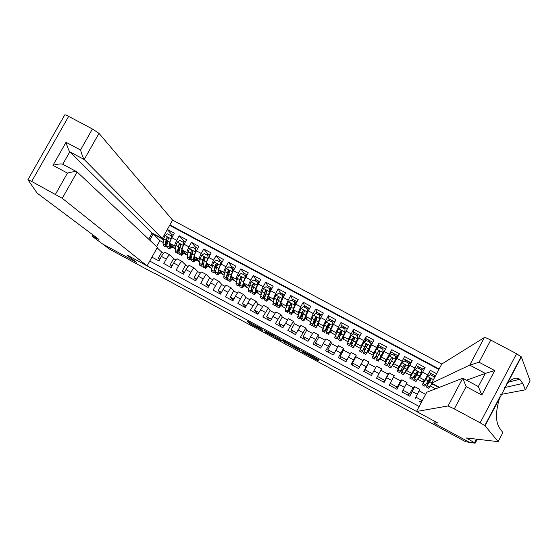 <?xml version="1.0" encoding="UTF-8"?>
<svg xmlns="http://www.w3.org/2000/svg" width="558" height="558" viewBox="0 0 558 558"><rect width="100%" height="100%" fill="white"/><g stroke="black" fill="none" stroke-linecap="round" stroke-linejoin="round"><path stroke-width="0.84" d="M261.869 329.087L247.061 321.101L249.196 323.333L262.971 330.831L256.938 327.211L262.811 330.155L255.941 326.116L261.869 329.087M317.265 359.415L318.444 359.987L318.276 359.589L317.021 358.85L301.487 350.522L302.457 352.126L317.704 360.419L318.862 360.984L318.667 360.524L317.432 359.791L304.005 352.796L303.35 351.714L317.265 359.415L317.446 359.087M154.482 273.476L109.807 249.321L102.714 244.062L136.361 262.253L127.133 255.111L437.598 422.88L433.587 422.922L469.445 442.313L465.7 441.755L154.601 273.26M280.521 339.187L263.857 330.183L266.891 332.952L281.923 341.015L280.521 339.187M283.771 340.882L299.346 349.35L300.357 350.982L286.247 342.863L285.124 342.319L285.675 343.065L284.029 342.18L282.641 340.331L283.771 340.882M434.48 376.294L435.554 375.722M436.621 373.714L430.239 370.296L427.763 374.941L422.622 372.186L419.525 377.515L418.033 378.45M421.813 369.87L425.098 367.541L417.398 363.418L414.922 368.057L409.795 365.309L406.761 370.658L404.955 372.235M409.007 363.767L412.271 360.67L404.592 356.555L402.116 361.186L396.996 358.445L392.539 365.671L396.389 358.766L395.796 358.445M396.02 358.027L399.479 353.814L391.814 349.713L389.331 354.33L384.232 351.596L380.228 359.052L385.146 361.696L389.331 354.33M384.232 351.596L386.708 346.978L379.063 342.884L377.013 347.829L377.348 348.011M383.59 351.359L384.19 351.68M371.495 344.767L367.945 352.454L372.856 355.09L376.587 347.495L371.495 344.767L373.979 340.157L366.348 336.069L365.211 340.854M358.794 337.953L356.018 343.407L355.69 345.869L360.587 348.506L361.068 346.12L363.872 340.673L358.794 337.953L361.27 333.349L353.667 329.269L353.305 333.37M348.373 341.28L348.443 339.348L351.184 333.872L346.113 331.152L348.597 326.556L341.008 322.489L341.182 326.395M336.014 334.123L335.853 332.582L338.525 327.086L333.475 324.372L335.958 319.783L328.383 315.73L328.997 319.601M323.584 327.155L323.291 325.837L325.9 320.313L320.857 317.607L323.347 313.024L315.793 308.979L316.798 312.892M311.148 320.292L310.757 319.106L313.31 313.554L308.274 310.855L310.764 306.286L303.231 302.248L304.612 306.251M298.718 313.484L298.258 312.396L300.741 306.816L295.726 304.124L298.209 299.562L290.697 295.531L292.448 299.639M286.296 306.719L285.78 305.693L288.207 300.092L283.206 297.407L285.689 292.852L278.191 288.835L280.297 293.069M273.901 299.981L273.343 299.011L275.701 293.389L270.707 290.711L273.197 286.163L265.72 282.153L268.175 286.519M261.528 293.278L260.928 292.35C260.83 291.646 261.597 289.762 263.23 286.7L258.249 284.022L260.739 279.481L253.276 275.485L256.073 279.99M249.175 286.603L248.54 285.696C248.408 284.978 249.161 283.087 250.786 280.025L245.813 277.354L248.303 272.82L240.861 268.837L243.999 273.49M236.85 279.942L236.187 279.063C236.02 278.323 236.745 276.419 238.371 273.364L233.411 270.707L235.901 266.18L228.473 262.197L231.947 267.003M224.553 273.308L223.863 272.444C223.66 271.683 224.365 269.779 225.983 266.724L221.038 264.067L223.528 259.547L216.12 255.578L219.929 260.537M212.284 266.689L211.566 265.845C211.322 265.064 212.012 263.146 213.63 260.098L208.692 257.447L211.189 252.934L203.796 248.973L207.932 254.085M200.043 260.091L199.304 259.254C199.025 258.459 199.687 256.534 201.299 253.485L196.381 250.842L198.871 246.336L191.499 242.388L195.963 247.654M187.83 253.506L187.063 252.683C186.749 251.867 187.397 249.935 189.002 246.887L184.091 244.251L186.588 239.759L179.23 235.818L176.74 240.31C175.128 243.351 174.501 245.29 174.856 246.127L175.637 246.943M184.021 241.237L179.23 235.818M151.943 257.147L158.918 260.914L161.422 256.408C163.013 253.674 164.198 252.3 164.973 252.279L165.077 252.335M174.033 258.891L169.855 254.901C169.088 254.929 167.909 256.31 166.326 259.045L163.822 263.557L171.18 267.526L173.684 263.013C175.268 260.272 176.433 258.884 177.179 258.842L177.27 258.905M185.96 265.315L182.068 261.479C181.336 261.521 180.178 262.916 178.595 265.657L176.091 270.177L183.47 274.152L185.974 269.633C187.558 266.884 188.702 265.482 189.413 265.427L189.497 265.482M197.923 271.753L194.317 268.063C193.619 268.133 192.475 269.535 190.899 272.283L188.395 276.81L195.788 280.793L198.292 276.266C199.869 273.518 200.999 272.102 201.675 272.025L201.759 272.074M209.906 278.205L206.586 274.669C205.923 274.752 204.807 276.175 203.231 278.93L200.727 283.457L208.141 287.454L210.638 282.92C212.214 280.165 213.323 278.735 213.965 278.637L214.042 278.686M221.924 284.671L218.889 281.288C218.262 281.392 217.16 282.822 215.59 285.584L213.086 290.125L220.515 294.129L223.019 289.588C224.588 286.826 225.676 285.382 226.29 285.271L226.36 285.312M233.962 291.15L231.221 287.928C230.628 288.047 229.547 289.49 227.978 292.259L225.474 296.807L232.923 300.818L235.427 296.27C236.99 293.501 238.064 292.05 238.636 291.918L238.698 291.96M246.029 297.651L243.588 294.582C243.023 294.722 241.963 296.172 240.393 298.949L237.896 303.503L245.367 307.528L247.864 302.973C249.426 300.19 250.479 298.732 251.016 298.579L251.072 298.614M258.131 304.159L255.976 301.25L250.347 310.213L257.831 314.252L263.481 305.289M270.253 310.687L268.398 307.932L262.825 316.944L270.33 320.99L275.91 311.978M282.411 317.23L280.848 314.628L275.338 323.689L282.857 327.748L288.374 318.688M294.589 323.786L293.327 321.345L287.872 330.455L295.412 334.521L300.867 325.412M306.802 330.364L305.84 328.076L300.448 337.234L308.002 341.308L313.387 332.149M319.043 336.948L318.381 334.828L313.045 344.028L320.62 348.108L325.942 338.901M331.312 343.554L330.971 341.608L325.677 350.836L333.266 354.93L328.474 352.342L327.86 349.699L331.215 343.498L337.646 346.964M343.609 350.173L343.554 348.373L338.336 357.664L345.946 361.772L340.359 358.759M355.934 356.806L356.192 355.181L351.031 364.507L358.661 368.622L363.774 359.254L368.845 361.982L368.287 363.46M368.845 361.982L363.753 371.37L371.398 375.492L376.455 366.076L381.533 368.81L378.994 373.609L373.888 370.861M378.994 373.609L376.504 378.247L384.169 382.383L389.163 372.918L388.117 374.132M389.163 372.918L394.262 375.66L389.289 385.139L396.975 389.289L401.906 379.775L400.546 380.821M406.991 382.516L402.102 392.051L409.809 396.208L414.678 386.645L413.011 387.531M427.763 374.941L424.638 380.263L422.204 381.609L417.607 379.14M414.922 368.057L411.867 373.4L409.823 374.955L404.906 372.312M402.255 361.298L399.116 366.557L397.47 368.322L392.539 365.671M346.113 331.152L343.407 336.641L343.463 339.306L348.129 341.81M333.475 324.372L330.824 329.883L331.271 332.749L335.595 335.072M320.857 317.607L318.276 323.145L319.099 326.214L323.089 328.355M308.274 310.855L305.756 316.421L306.963 319.692L310.611 321.652M295.726 304.124L293.264 309.711L294.847 313.184L298.167 314.97M283.206 297.407L280.8 303.022L282.767 306.691L285.752 308.295M270.707 290.711L268.37 296.347L270.707 300.218L273.364 301.641M258.249 284.022C256.617 287.091 255.857 288.974 255.969 289.686L258.682 293.752L261.011 295.008M245.813 277.354C244.188 280.416 243.448 282.313 243.595 283.046L246.678 287.307L248.68 288.381M233.411 270.707C231.786 273.762 231.068 275.666 231.256 276.412L234.709 280.876L236.383 281.776M221.038 264.067C219.42 267.122 218.722 269.033 218.945 269.8L222.761 274.452L224.114 275.185M208.692 257.447C207.081 260.502 206.397 262.42 206.655 263.209L210.84 268.056L211.873 268.607M196.381 250.842C194.77 253.89 194.107 255.822 194.407 256.624L199.659 262.044M184.091 244.251C182.487 247.299 181.845 249.238 182.18 250.061L187.481 255.501M269.423 320.501L270.337 320.976M281.183 326.842L282.864 327.727M292.964 333.196L295.419 334.5M304.773 339.564L308.009 341.287M316.609 345.946L320.627 348.094M362.993 360.608L355.892 356.785L352.537 363.007L352.279 365.183L358.668 368.608M364.221 371.621L371.405 375.478M376.51 378.233L383.388 381.958L384.797 380.396L388.145 374.146L380.814 370.198M389.296 385.125L395.399 388.438L397.254 387.113L400.602 380.849L393.578 377.069M402.116 392.037L407.445 394.931L409.746 393.843L413.087 387.573L406.37 383.96M421.332 402.423L419.511 401.439M377.013 347.829L376.783 348.248M396.173 358.103L395.943 358.529M439.383 387.343L431.592 383.165L441.783 364.025L172.568 220.103L98.996 133.334L84.202 159.511L69.778 151.825L62.733 164.261M439.125 369.012L169.89 224.916M149.774 261.053L419.184 406.468M167.358 229.457L174.333 233.188L171.836 237.68C170.232 240.721 169.611 242.667 169.981 243.511L175.324 248.973M414.95 398.977L419.769 389.393M356.185 355.167L351.128 352.447L345.946 361.772M338.525 345.674L333.266 354.93M189.002 246.887L191.499 242.388M201.299 253.485L203.796 248.973M213.63 260.098L216.12 255.578M225.983 266.724L228.473 262.197M238.371 273.364L240.861 268.837M250.786 280.025L253.276 275.485M263.23 286.7L265.72 282.153M275.701 293.389L278.191 288.835M288.207 300.092L290.697 295.531M300.741 306.816L303.231 302.248M313.31 313.554L315.793 308.979M325.9 320.313L328.383 315.73M338.525 327.086L341.008 322.489M351.184 333.872L353.667 329.269M363.872 340.673L366.348 336.069M376.587 347.495L379.063 342.884M399.479 353.814L396.996 358.445M412.271 360.67L409.795 365.309M425.098 367.541L422.622 372.186M438.888 369.452L169.653 225.341M438.986 387.503L432.792 384.169L430.978 384.999M435.617 388.814L430.337 385.976M161.806 238.308L163.48 240.4M161.715 238.615L153.164 234.025L149.739 240.163M163.201 242.458L159.909 240.686L152.997 233.579M162.127 252.488L157.14 247.815M159.909 240.686L156.61 246.615M409.942 374.864L410.904 375.381M413.736 376.901L414.789 377.466M397.568 368.21L398.384 368.657M401.042 370.08L402.262 370.735M385.222 361.584L385.899 361.947M388.382 363.279L389.77 364.025M372.856 355.09L373.351 355.202M375.806 356.527L377.264 357.301M379.67 358.599L380.291 358.934M363.377 349.845L364.653 350.529M367.227 351.917L367.987 352.321M350.975 343.184L352.077 343.777M354.818 345.249L355.711 345.723M338.601 336.537L339.529 337.032M342.431 338.594L343.463 339.145M326.256 329.904L327.016 330.308M330.078 331.954L331.243 332.582M313.938 323.284L314.531 323.605M317.753 325.335L319.05 326.032M301.655 316.686L302.073 316.909M305.456 318.73L306.886 319.497M293.187 312.138L294.75 312.975M280.953 305.561L282.648 306.475M268.74 299.004L270.567 299.988M256.561 292.462L258.514 293.508M244.411 285.933L246.496 287.049M232.281 279.418L234.499 280.604M220.187 272.918L222.53 274.18M208.12 266.438L210.596 267.763M196.081 259.965L198.683 261.367M184.07 253.513L186.797 254.978M172.087 247.075L174.94 248.61M422.35 381.526L423.445 382.118M426.465 383.737L427.344 384.211M172.527 246.545L173.378 246.999M172.108 234.841L167.288 229.582M159.686 259.533L158.298 258.298L161.674 252.237L163.557 253.255M158.298 258.298L159.895 259.163M184.51 252.983L185.34 253.43M171.892 266.243L170.225 264.729L173.601 258.661L175.798 259.847M170.225 264.729L172.157 265.768M184.119 272.988L182.187 271.174L185.556 265.099L188.074 266.452M182.187 271.174L184.447 272.395M196.514 259.428L197.33 259.868M196.36 279.76L194.17 277.64L197.539 271.544L200.371 273.071M194.17 277.64L196.765 279.035M203.858 260.119L205.079 257.915M208.546 265.894L209.355 266.326M208.629 286.568L206.181 284.113L209.55 278.01L212.703 279.711M206.181 284.113L209.111 285.689M215.604 267.031L217.229 264.094M220.605 272.374L221.4 272.799M220.905 293.417L218.22 290.599L221.589 284.489L225.062 286.366M218.22 290.599L221.491 292.364M227.748 273.308L229.254 270.581M232.693 270.958L233.146 271.202M232.693 278.867L233.474 279.286M233.202 300.316L230.294 297.107L233.656 290.99L237.45 293.034M230.294 297.107L233.9 299.053M240.324 278.861L241.23 277.207M245.046 277.584L245.548 277.856M244.816 285.375L245.583 285.787M245.506 307.27L242.388 303.629L245.75 297.498L249.872 299.716M242.388 303.629L246.336 305.756M257.426 284.224L257.977 284.524M256.959 291.897L257.712 292.308M257.705 314.161L254.511 310.164L257.873 304.026L262.323 306.419M254.511 310.164L258.8 312.48M269.835 290.878L270.225 291.088M269.13 298.439L269.877 298.837M269.437 320.487L266.668 316.714L270.023 310.562L274.801 313.136M266.668 316.714L271.3 319.211M281.337 304.996L282.062 305.386M281.19 326.828L278.847 323.284L282.209 317.118L287.307 319.867M278.847 323.284L283.827 325.963M293.564 311.566L294.282 311.95M292.971 333.182L291.06 329.862L294.415 323.696L299.848 326.618M291.06 329.862L296.382 332.735M305.826 318.151L306.53 318.527M304.78 339.55L303.294 336.46L306.656 330.28L312.417 333.384M303.294 336.46L308.972 339.522M314.3 322.705L314.782 322.963M318.116 324.749L318.806 325.119M316.616 345.932L315.563 343.072L318.918 336.886L325.014 340.164M315.563 343.072L321.589 346.323M326.611 329.311L327.288 329.673M330.434 331.368L331.11 331.731M327.86 349.699L334.235 353.137M330.95 341.594L325.921 338.88M338.95 335.944L339.815 336.404M342.779 338.002L343.442 338.357M340.373 358.738L340.185 356.346L343.54 350.131L350.305 353.779M340.185 356.346L346.916 359.973M348.443 341.133L348.743 340.485M351.526 335.33L352.035 334.974M351.317 342.584L352.377 343.156M355.153 344.649L355.809 344.997M352.537 363.007L359.624 366.822M360.656 348.38L364.144 341.468L364.695 341.768M363.711 349.245L364.967 349.915M367.562 351.31L368.196 351.652M364.228 371.607L368.273 363.446L375.715 367.457M364.925 369.682L372.367 373.693M372.918 354.972L376.517 348.108L377.124 348.429M383.339 351.763L383.96 352.098M373.176 354.33L373.672 354.588M376.141 355.92L377.585 356.695M379.998 357.992L380.619 358.327M377.473 376.448L384.797 380.396M389.065 354.839L389.554 355.097M385.592 360.998L386.227 361.333M388.717 362.672L390.091 363.411M392.644 364.786L393.048 365.002M390.258 383.339L397.254 387.113M405.031 372.095L408.84 365.448L408.407 365.211M398.056 367.694L398.705 368.036M401.39 369.487L402.576 370.121M403.071 390.244L409.746 393.843M410.549 374.404L411.211 374.76M414.099 376.308L415.096 376.845M419.197 390.858L425.608 394.311L422.267 400.588L415.919 397.17M419.518 401.425L422.267 400.588M423.069 381.128L423.752 381.491M426.842 383.151L427.644 383.583M266.431 331.591L265.65 331.215L267.177 332.986L273.274 336.132L272.269 334.926L266.466 331.529M291.018 345.053L284.566 341.566L290.167 344.9L291.297 345.451L291.13 344.858M171.139 239.026L171.194 235.818L167.533 233.851L164.945 235.65L163.696 238.831L163.02 243.797L163.438 245.673L165.573 246.817M166.375 242.709L167.386 241.481M171.097 235.762L172.443 234.869M171.048 238.922L169.785 242.102L169.067 247.048L169.458 248.903L172.708 246.315M170.267 243.804L170.302 247.313L172.352 245.945M171.194 235.818L171.362 238.58M169.311 248.826L167.17 247.675L166.765 245.813L168.314 238.406L168.077 237.603L166.87 237.694L166.012 240.073L165.314 245.032L165.726 246.901L166.703 246.629M166.835 245.318L166.228 243.748L167.1 238.175L166.779 237.841M170.141 244.648L170.581 244.125M27.949 179.655L64.721 114.962C64.784 114.585 66.088 115.053 68.634 116.378L31.673 181.441L27.914 179.718L37.184 193.173L98.996 239.459L91.972 236.111L102.651 244.027L136.201 262.127M148.7 239.187L152.097 233.098L162.287 238.566L84.202 159.511C83.205 158.13 81.977 154.957 80.526 149.997L92.419 128.982L68.634 116.378M162.287 238.566L172.568 220.103M136.187 262.155L126.952 255.013L147.082 265.894L62.273 198.306L31.673 181.441M91.972 236.111L92.733 234.765M147.082 265.894L157.398 247.354L77.15 171.983L62.273 198.306M92.419 128.982L98.996 133.334M152.097 233.098L69.778 151.825C68.739 150.416 67.49 147.235 66.046 142.283L80.526 149.997M55.486 194.254L67.448 173.106C71.836 171.85 74.967 171.418 76.844 171.808L77.15 171.983M67.448 173.106L52.961 165.349C57.341 164.094 60.494 163.668 62.405 164.087L62.698 164.24M441.783 364.025L484.351 337.555C485.16 337.444 487.308 338.281 490.782 340.066L516.582 353.737L521.353 356.953L530.1 380.842L525.385 389.812L522.755 383.437L519.721 379.266C515.955 376.957 511.735 378.568 507.041 384.085L499.459 398.475C495.539 411.818 495.518 421.604 499.396 427.833L502.877 432.624L498.134 441.65L466.404 437.974L475.172 443.185L469.508 442.341L433.775 423.027L437.793 422.985L416.512 411.483L448.067 405.952L462.77 378.24L426.744 392.267L416.512 411.483M500.763 394.478L525.385 389.812M490.782 340.066L479.043 362.226L494.723 370.575L481.812 394.994L466.125 386.596L454.31 408.895L480.138 422.804L516.582 353.737M499.459 398.475L485.069 425.768L498.134 441.65M477.257 439.23L475.172 443.185M431.592 383.165L469.731 365.113L484.351 337.555M485.069 425.768L480.138 422.804M454.31 408.895L448.067 405.952M466.488 380.214L485.307 373.421L469.731 365.113L479.043 362.226M494.723 370.575L485.307 373.421L478.352 386.561L481.812 394.994M466.125 386.596L462.77 378.24M183.387 245.611L183.415 242.367L179.746 240.4L177.158 242.2L175.882 245.374L175.121 250.298L175.484 252.139L177.625 253.297M178.539 248.945L179.655 247.487M183.045 242.172L184.356 241.258M183.275 245.485L181.992 248.652L181.183 253.555L181.51 255.383L184.691 252.739M182.41 250.305L182.361 253.785L184.356 252.383M183.415 242.367L183.561 245.269M181.371 255.306L179.223 254.155L178.874 252.321L180.548 244.892L180.213 244.09L178.992 244.397L177.423 251.539L177.772 253.374L178.804 253.025M178.965 251.763L178.33 250.249L178.992 244.397M182.32 250.877L182.606 250.514M195.663 252.216L195.663 248.938L191.987 246.964L189.399 248.77L188.102 251.937L187.251 256.82L187.551 258.633L189.713 259.791M190.745 255.152L192.071 253.311M195.021 248.589L196.29 247.654M195.523 252.056L194.219 255.222L193.326 260.084L193.598 261.876L196.702 259.177M194.582 256.826L194.442 260.279L196.395 258.828M195.663 248.938L195.788 251.972M193.466 261.807L191.296 260.642L191.017 258.842L192.775 251.574L192.51 250.702L191.338 250.807L190.424 253.186L189.56 258.061L189.846 259.868L190.934 259.421M191.129 258.201L190.696 258.27L190.452 256.764L191.234 250.967M207.967 258.842L207.946 255.522L204.256 253.541L201.661 255.348L200.35 258.507L199.408 263.355L199.645 265.134L201.822 266.299M203 261.325L205.009 258.291M207.025 255.027L208.26 254.071M207.806 258.647L206.481 261.807L205.497 266.626L205.707 268.391L208.748 265.622M206.788 263.355L206.558 266.794L208.462 265.294M207.946 255.522L208.043 258.689M208.064 258.166L209.473 256.045M205.581 268.321L203.405 267.149L203.182 265.378L205.044 258.173L204.821 257.322L203.67 257.329L202.68 259.763L201.724 264.597L201.947 266.368L203.112 265.803M203.335 264.625L202.798 264.771L202.61 263.292L203.551 257.468M220.298 265.482L220.25 262.12L216.553 260.14L213.958 261.946L212.626 265.099L211.594 269.905L211.775 271.648L213.958 272.827M215.318 267.449L217.334 264.262M219.057 261.479L220.257 260.502M220.124 265.252L218.771 268.405L217.704 273.183L217.843 274.913L220.815 272.088M219.022 269.898L218.694 273.315L220.556 271.767M220.25 262.12L220.326 265.427M221.435 263.348L220.354 264.813M220.382 264.164L222.349 261.688M217.732 274.85L215.534 273.671L215.381 271.934L217.348 264.785L217.16 263.955L215.925 263.983L214.963 266.354L213.916 271.146L214.077 272.89L215.332 272.171M215.576 271.035L214.928 271.293L214.795 269.835L215.925 263.983M233.704 269.737L234.702 268.363L232.274 266.947M232.588 268.733L232.644 272.123L232.588 268.733L228.885 266.752L226.29 268.558L224.93 271.704L223.814 276.468L223.925 278.184L226.13 279.37M227.706 273.497L229.457 270.651M231.117 267.945L232.212 266.898M232.756 270.993L232.839 270.595M232.644 272.123L232.002 273.56M232.463 271.872L231.096 275.017L229.931 279.753L230.015 281.455L232.916 278.561M231.284 276.454L230.866 279.851L232.679 278.254M233.662 269.716L232.7 270.804M232.728 270.198L234.499 268.126M226.136 277.717L226.241 279.425L227.601 278.512L229.715 271.244L229.261 270.4L228.138 270.769L226.136 277.717L223.814 276.468M229.903 281.399L227.699 280.214L227.608 278.505L229.931 279.753M227.866 277.417L227.092 277.828L227.008 276.398L228.327 270.518M245.095 276.259L246.559 274.592L247.082 275.052M246.218 276.622L245.722 276.182L245.074 276.845M244.955 275.366L244.997 278.749L244.955 275.366L241.244 273.378L238.643 275.192L236.055 283.046L236.111 284.733L238.322 285.926M240.17 279.453L241.523 277.186M243.204 274.424L244.327 273.406M244.997 278.749L244.23 280.597M244.836 278.512L243.441 281.644L242.207 288.012L245.046 285.04M243.581 283.018L243.065 286.407L244.836 284.754M242.109 287.956L239.891 286.763L239.856 285.089L241.984 278.198L240.763 277.096L239.612 279.586L238.426 285.975L239.933 284.81M240.205 283.764L239.277 284.378L239.249 282.976L240.763 277.096M257.496 282.341L258.654 281.072L259.505 281.727M258.647 283.297L257.81 282.662L257.475 282.941M257.357 282.013L257.377 285.389L257.357 282.013L253.632 280.018L251.03 281.832L248.331 289.644L248.317 291.297L250.549 292.497M252.732 285.271L253.562 283.855M255.32 280.925L256.408 279.879M257.377 285.389L256.436 287.775M257.231 285.166L255.822 288.291L254.434 294.582L257.203 291.541M255.934 289.525L255.292 292.978L257.022 291.262M254.343 294.533L252.111 293.334L252.146 291.695L254.378 284.852L253.227 283.694L251.979 286.233L250.64 292.545L252.321 291.053M252.607 290.055L251.498 290.941L251.519 289.567L253.227 283.694M256.652 287.035L257.099 286.275M269.772 288.674L270.769 287.565L271.969 288.409M270.944 289.895L269.953 289.177M269.779 288.674L269.786 292.05L269.779 288.674L266.047 286.679L263.446 288.493L260.635 296.256L260.558 297.874L262.804 299.081M267.463 287.433L268.51 286.366M269.786 292.05L267.638 298.223L267.547 299.562L269.242 297.784M269.667 291.834L268.231 294.952L266.689 301.174L269.395 298.042M271.844 288.639L270.156 291.75M266.605 301.125L264.359 299.918L264.457 298.307L266.801 291.52L265.713 290.327L264.38 292.887L262.888 299.13L264.792 297.219M265.085 296.256L263.746 297.519L263.822 296.172L265.713 290.327M281.95 295.203L282.913 294.08L284.203 294.959M283.129 296.431L282.327 295.97M282.236 295.356L282.229 298.725L282.236 295.356L278.498 293.348L275.889 295.175L274.445 298.293L272.827 304.473L275.087 305.686M279.635 293.961L280.646 292.873M282.229 298.725L279.976 304.856L279.83 306.168L281.49 304.305M282.125 298.516L280.667 301.634L278.972 307.772L281.623 304.556M284.413 294.896L282.257 297.909M278.902 307.737L276.635 306.516L279.251 298.202L278.226 296.982L276.81 299.562L275.164 305.728L277.347 303.259M277.654 302.338L276.022 304.117L276.147 302.799L278.226 296.982M294.157 301.745L295.084 300.602L296.389 301.487M295.342 302.973L294.791 302.68M294.722 302.052L294.694 305.414L294.722 302.052L290.976 300.044L288.367 301.864L286.896 304.975L285.124 311.078L287.398 312.306M291.834 300.504L292.81 299.395M294.694 305.414L292.343 311.497L292.141 312.78L293.773 310.834M294.617 305.219L291.283 314.391L293.885 311.071M296.584 301.418L294.75 303.984M291.22 314.356L288.939 313.136L291.736 304.898L290.76 303.657L289.267 306.244L287.461 312.341L290.041 309.104M290.355 308.218L288.326 310.729L290.76 303.657M306.391 308.309L307.291 307.144L308.609 308.037M307.242 308.762L307.193 312.117L307.242 308.762L303.482 306.747L300.867 308.574L297.449 317.704L299.737 318.939M304.061 307.06L305.003 305.93M307.193 312.117L304.738 318.158L304.487 319.413L306.098 317.363M307.13 311.936L303.622 321.024L306.182 317.579M308.783 307.96L307.263 310.081M303.573 320.996L301.278 319.762L304.25 311.608L303.322 310.36L301.752 312.954L299.792 318.967L302.924 314.642M305.631 315.033L303.252 313.756L300.657 317.356L303.322 310.36M318.653 314.879L319.518 313.701L320.857 314.593M319.783 315.486L319.727 318.841L319.783 315.486L316.016 313.47L313.408 315.298L309.809 324.351L312.11 325.586M316.323 313.631L317.223 312.48M319.727 318.841L316.86 326.06L318.472 323.877M319.685 318.667L315.995 327.679L318.527 324.072M321.017 314.51L319.811 316.198M315.947 327.651L313.645 326.409L316.791 318.339L315.905 317.084L314.273 319.671L312.159 325.614L316.372 319.169M316.888 317.99L313.017 323.996L315.905 317.084M330.943 321.471L331.78 320.271L333.133 321.171M332.359 322.231L332.282 325.579L332.359 322.231L328.585 320.208L325.97 322.043L322.189 331.006L324.505 332.254M328.606 320.222L329.45 319.023L331.78 320.271M332.282 325.579L329.262 332.728L330.894 330.35M332.261 325.419L328.397 334.34L330.922 330.531M333.272 321.08L332.373 322.343M328.355 334.319L326.039 333.07L329.366 325.091L328.516 323.821L326.821 326.409L324.547 332.275L329.394 324.442M329.332 324.344L325.412 330.657L328.516 323.821M343.268 328.076L344.07 326.862L345.437 327.762M344.97 328.99L344.872 332.331L344.97 328.99L341.182 326.96L338.566 328.795L334.605 337.681L336.934 338.929M340.61 327.365L341.747 325.628M344.872 332.331L341.691 339.404L343.407 336.739M344.872 332.184L340.826 341.022L343.407 336.906M345.555 327.672L344.746 328.871M340.799 341.008L338.462 339.752L341.963 331.85L341.154 330.58L340.45 331.04L336.969 338.95L341.768 330.929M341.705 330.88L337.834 337.332L341.154 330.58M355.613 334.702L356.388 333.461L357.776 334.368M354.135 346.093L357.49 339.104L357.601 335.77L353.814 333.733L351.191 335.567L347.048 344.37L349.392 345.632M352.642 334.549L354.044 332.205L356.395 333.475M357.511 338.964L353.284 347.718L357.127 341.105M354.149 346.099L359.017 337.534M357.873 334.27L357.099 335.498M353.263 347.711L350.912 346.448L354.602 338.629L353.814 337.353L353.081 337.813L349.42 345.639L354.114 337.548M354.058 337.527L350.284 344.021L353.068 337.974L353.814 337.353M367.994 341.336L368.733 340.08L370.135 340.987M370.191 345.423L370.617 345.646L366.641 352.809L370.142 345.89L370.275 342.563L366.466 340.519L363.844 342.361L359.519 351.073L361.884 352.342L366.425 344.286M364.723 341.747L366.39 338.832M370.184 345.758L365.769 354.435L371.14 345.221M370.617 345.646L372.563 342.131L372.019 343.791M370.219 340.889L369.48 342.138M365.762 354.428L363.397 353.158L367.262 345.423L366.501 344.147L365.741 344.607L361.898 352.349M366.39 344.286L362.763 350.731L365.706 344.753L366.501 344.147M380.403 347.99L381.107 346.713L382.53 347.62M382.893 352.231L379.161 359.54L382.886 352.572L382.969 349.371L379.154 347.327L376.531 349.168L372.026 357.797L374.404 359.073L378.373 351.554L379.168 351.08L379.935 351.61M376.845 348.945L378.749 345.458M382.886 352.572L378.289 361.159L383.353 351.77M383.046 352.314L383.367 351.777M384.95 348.771L382.593 347.508L381.895 348.792M381.107 346.713L378.749 345.451M378.289 361.159L375.904 359.882L379.956 352.238L379.224 350.954L378.429 351.421L374.404 359.073M393.453 353.479L395.001 354.163L394.339 355.46M388.459 366.627L390.837 367.903L395.615 359.408L395.699 356.192L391.876 354.142L389.247 355.99L384.56 364.534L389.463 355.048M389.247 355.99L385.432 362.909L391.151 352.098L389.317 354.972M395.636 358.752L397.352 355.432M392.839 354.665L393.509 353.36L391.151 352.098M391.967 357.783L392.595 359.185L388.452 366.62L392.679 359.066L391.967 357.783L391.151 358.243L386.945 365.811L384.56 364.534M405.896 360.161L407.438 360.831L406.803 362.149M401.035 373.393L403.413 374.669L408.379 366.25L408.456 363.035L404.627 360.984L401.997 362.826L397.122 371.286L402.318 360.796M401.997 362.826L397.994 369.661L403.176 359.206M408.414 364.897L409.788 362.1M405.31 361.347L405.945 360.029L403.58 358.759M405.241 365.037L401.021 373.379L405.436 365.909L404.738 364.632L403.901 365.085L399.514 372.57L397.136 371.293M404.738 364.632L405.324 366.02L401.893 371.754L405.268 365.072M418.367 366.85L419.902 367.513L419.309 368.852M413.645 380.172L416.024 381.442L416.917 380.242L421.178 373.121L421.248 369.891L417.405 367.834L414.775 369.682L409.712 378.052L411.957 373.288M414.775 369.682L410.59 376.427L412.341 372.688M421.22 371.042L422.273 368.782L419.902 367.513M417.803 368.05L418.409 366.711L416.261 365.553M417.761 371.684L413.624 380.158L418.221 372.772L417.544 371.489L416.686 371.949L412.111 379.342L409.732 378.066M417.544 371.489L418.088 372.863L414.496 378.526L417.816 371.719M430.867 373.56L432.401 374.209L431.836 375.569M434.033 378.582L434.068 376.769L430.218 374.704L427.581 376.552L422.336 384.839L424.254 380.479M427.581 376.552L423.215 383.213L424.408 380.389M432.025 383.395L428.656 388.235L426.291 386.966M434.061 377.173L434.752 375.478M427.449 376.636L430.218 374.704M430.33 374.76L430.874 373.4M430.253 378.45L426.256 386.945L431.041 379.649L430.378 378.366L429.5 378.826L424.736 386.129L422.371 384.853M430.232 378.45L430.881 379.733L427.135 385.32L430.344 378.47M424.638 380.263L419.525 377.515M411.867 373.4L406.761 370.658M399.116 366.557L394.032 363.823M386.408 359.729L381.33 357.001M373.72 352.921L368.657 350.201M361.068 346.12L356.018 343.407M348.443 339.348L343.407 336.641M335.853 332.582L330.824 329.883M323.291 325.837L318.276 323.145M310.757 319.106L305.756 316.421M298.258 312.396L293.264 309.711M285.78 305.693L280.8 303.022M273.343 299.011L268.37 296.347M260.928 292.35L255.969 289.686M248.54 285.696L243.595 283.046M236.187 279.063L231.256 276.412M223.863 272.444L218.945 269.8M211.566 265.845L206.655 263.209M199.304 259.254L194.407 256.624M187.063 252.683L182.18 250.061M174.856 246.127L169.981 243.511M166.326 259.045L161.422 256.408M417.433 394.318L412.292 391.549M404.592 387.398L399.458 384.636M391.772 380.5L386.659 377.738M366.236 366.739L361.145 363.997M353.521 359.889L348.436 357.148M340.826 353.054L335.763 350.319M328.167 346.232L323.11 343.505M315.535 339.431L310.492 336.711M302.938 332.638L297.909 329.931M290.369 325.872L285.354 323.166M277.828 319.113L272.827 316.421M265.322 312.375L260.328 309.69M252.844 305.658L247.864 302.973M240.393 298.949L235.427 296.27M227.978 292.259L223.019 289.588M215.59 285.584L210.638 282.92M203.231 278.93L198.292 276.266M190.899 272.283L185.974 269.633M178.595 265.657L173.684 263.013M176.74 240.31L171.836 237.68M250.974 323.159L250.472 324.072M249.663 322.447L249.182 323.319L249.677 322.454M281.106 339.948L280.82 340.478M265.957 331.571L265.615 332.205M273.664 335.421L273.274 336.132M299.597 349.747L299.228 350.431M293.745 346.274L293.243 347.195M292.469 345.583L291.994 346.462M291.82 345.228L291.52 345.779M284.029 342.18L284.517 341.287L284.015 342.166M291.506 345.067L291.297 345.451M317.9 360.05L317.704 360.419M302.457 352.126L302.938 351.24L302.436 352.112M171.048 238.845L165.008 235.609M165.314 245.032L163.02 243.797M169.067 247.048L166.765 245.813M166.012 240.073L163.696 238.831M169.785 242.102L167.47 240.861M52.961 165.349L66.046 142.283M93.346 235.225L92.642 236.473M522.755 383.437L504.265 387.657M521.353 356.953L507.041 384.085M476.386 439.132L474.453 442.794M183.275 245.401L177.221 242.158M177.423 251.539L175.121 250.298M181.183 253.555L178.874 252.321M178.204 246.622L175.882 245.374M181.992 248.652L179.669 247.41M195.53 251.979L189.462 248.722M189.56 258.061L187.251 256.82M193.326 260.084L191.017 258.842M190.424 253.186L188.102 251.937M194.219 255.222L191.896 253.974M207.813 258.57L201.731 255.306M201.724 264.597L199.408 263.355M205.497 266.626L203.182 265.378M202.68 259.763L200.35 258.507M206.481 261.807L204.151 260.551M220.124 265.176L214.028 261.904M213.916 271.146L211.594 269.905M217.704 273.183L215.381 271.934M214.963 266.354L212.626 265.099M218.771 268.405L216.434 267.149M232.463 271.795L226.353 268.517M233.397 270.728L232.916 270.477M227.273 272.967L224.93 271.704M231.096 275.017L228.752 273.762M245.883 276.384L246.741 274.815L245.883 276.391M244.836 278.435L238.712 275.143M245.799 277.382L245.067 276.991M238.385 284.301L236.055 283.046M242.193 286.345L239.856 285.089M239.612 279.586L237.262 278.33M243.441 281.644L241.091 280.388M257.949 282.857L258.807 281.288L257.956 282.864M257.238 285.082L251.093 281.79M258.235 284.05L257.447 283.631M250.668 290.899L248.331 289.644M254.483 292.95L252.146 291.695M251.979 286.233L249.628 284.964M255.822 288.291L253.465 287.028M270.044 289.344L270.909 287.775L270.051 289.358M269.667 291.75L263.509 288.451M270.49 290.627L269.856 290.286M262.978 297.512L260.635 296.256M266.801 299.569L264.457 298.307M264.38 292.887L262.023 291.618M268.231 294.952L265.866 293.689M282.334 295.552L283.032 294.268L282.341 295.566M282.125 298.439L275.959 295.126M282.683 297.163L282.292 296.954M282.243 298.237L282.648 298.453M275.317 304.145L272.967 302.882M279.146 306.202L276.796 304.94M276.81 299.562L274.445 298.293M280.667 301.634L278.303 300.357M294.547 301.955L295.189 300.783L294.561 301.962M294.617 305.135L288.43 301.822M294.715 304.926L295.168 305.17M287.684 310.792L285.326 309.523M291.52 312.85L289.17 311.587M289.267 306.244L286.896 304.975M293.131 308.323L290.76 307.053M307.374 307.332L306.74 308.497L307.367 307.319M307.137 311.852L300.936 308.525M307.214 311.636L307.716 311.908M300.078 317.453L297.721 316.184M303.929 319.518L301.564 318.248M301.752 312.954L299.381 311.678M318.939 315.033L319.581 313.861L318.953 315.047M319.685 318.59L313.47 315.256M319.741 318.353L320.299 318.653M312.501 324.128L310.143 322.859M316.365 326.2L313.994 324.93M314.273 319.671L311.894 318.395M318.158 321.757L315.779 320.48M331.18 321.596L331.815 320.425M332.268 325.335L326.032 321.994M332.296 325.091L332.91 325.419M324.958 330.824L322.594 329.548M328.829 332.903L326.458 331.626M326.821 326.409L324.435 325.126M330.713 328.502L328.327 327.218M344.098 327.016L343.463 328.188L344.084 326.995M344.872 332.101L338.629 328.753M344.886 331.843L345.555 332.205M337.444 337.534L335.072 336.258M341.322 339.613L338.943 338.336M339.397 333.161L337.004 331.877M343.303 335.26L340.91 333.97M356.395 333.607L355.76 334.779L356.381 333.586M357.518 338.88L351.254 335.525M357.525 338.622L358.215 338.992M349.957 344.258L347.578 342.975M353.849 346.344L351.463 345.067M352.007 339.934L349.608 338.643M355.92 342.033L353.521 340.743M368.719 340.22L368.085 341.384L368.705 340.199M370.184 345.681L363.914 342.312M362.505 350.996L360.119 349.72M366.404 353.088L364.011 351.812M364.646 346.713L362.24 345.423M368.566 348.82L366.167 347.529M380.423 348.004L381.058 346.818M382.886 352.496L376.594 349.12M375.081 357.755L372.688 356.471M378.987 359.854L376.594 358.571M377.313 353.521L374.906 352.224M381.247 355.627L378.833 354.337M395.622 359.324L389.317 355.941M387.684 364.527L385.285 363.244M391.597 366.634L389.198 365.344M390.014 360.335L387.601 359.038M393.955 362.456L391.542 361.159M394.297 355.439L394.931 354.253M408.386 366.174L402.06 362.784M401.739 362.344L402.276 362.63M400.323 371.321L397.917 370.031M404.243 373.428L401.837 372.137M402.743 367.171L400.323 365.874M406.698 369.291L404.271 367.994M406.712 362.1L407.347 360.907M421.178 373.037L414.838 369.64M414.357 369.11L415.054 369.487M412.99 378.129L410.576 376.831M416.917 380.242L414.51 378.945M415.508 374.02L413.08 372.716M419.47 376.148L417.035 374.843M419.156 368.768L419.79 367.582M433.468 379.635L427.651 376.51M427.191 376.001L427.853 376.35M425.684 384.95L423.271 383.653M429.625 387.071L427.212 385.766M428.3 380.891L425.866 379.586M431.801 382.767L429.834 381.714M431.634 375.457L432.269 374.265M169.855 254.901L164.973 252.279M182.068 261.479L177.179 258.842M194.317 268.063L189.413 265.427M206.586 274.669L201.675 272.025M218.889 281.288L213.965 278.637M231.221 287.928L226.29 285.271M243.588 294.582L238.636 291.918M255.976 301.25L251.016 298.579M268.398 307.932L263.425 305.254M280.848 314.628L275.868 311.95M293.327 321.345L288.333 318.66M305.84 328.076L300.832 325.384M318.381 334.828L313.359 332.129M343.554 348.373L338.511 345.66M407.012 382.523L401.906 379.775M419.797 389.4L414.678 386.645M265.971 331.591L265.629 332.219M292.49 345.597L292.015 346.476M291.792 345.221L291.499 345.758M173.182 235.26L172.352 234.813M62.405 164.087L76.844 171.808M519.721 379.266L508.903 382.035M521.123 356.646L505.994 385.348M500.017 396.675L484.797 425.538M462.896 378.296L478.492 386.638M185.437 241.83L184.266 241.202M197.727 248.415L196.214 247.606M210.038 255.013L208.183 254.023M222.384 261.632L220.187 260.453M246.559 274.592L244.271 273.364M258.654 281.072L256.352 279.844M270.769 287.565L268.461 286.331M282.913 294.08L280.604 292.838M295.084 300.602L292.776 299.36M297.065 301.662L296.549 301.39M307.291 307.144L304.968 305.903M309.62 308.393L308.755 307.932M319.518 313.701L317.195 312.452M322.203 315.137L320.99 314.489M331.194 321.61L331.829 320.438M334.814 321.896L333.252 321.059M344.07 326.862L341.733 325.607M347.453 328.676L345.541 327.651M360.126 335.47L357.866 334.256M368.733 340.08L366.383 338.818M372.563 342.131L370.212 340.875M380.437 348.011L381.072 346.839M397.359 355.425L395.001 354.163M409.802 362.093L407.438 360.831M430.902 373.407L429.095 372.437M434.78 375.485L432.401 374.209"/></g></svg>
